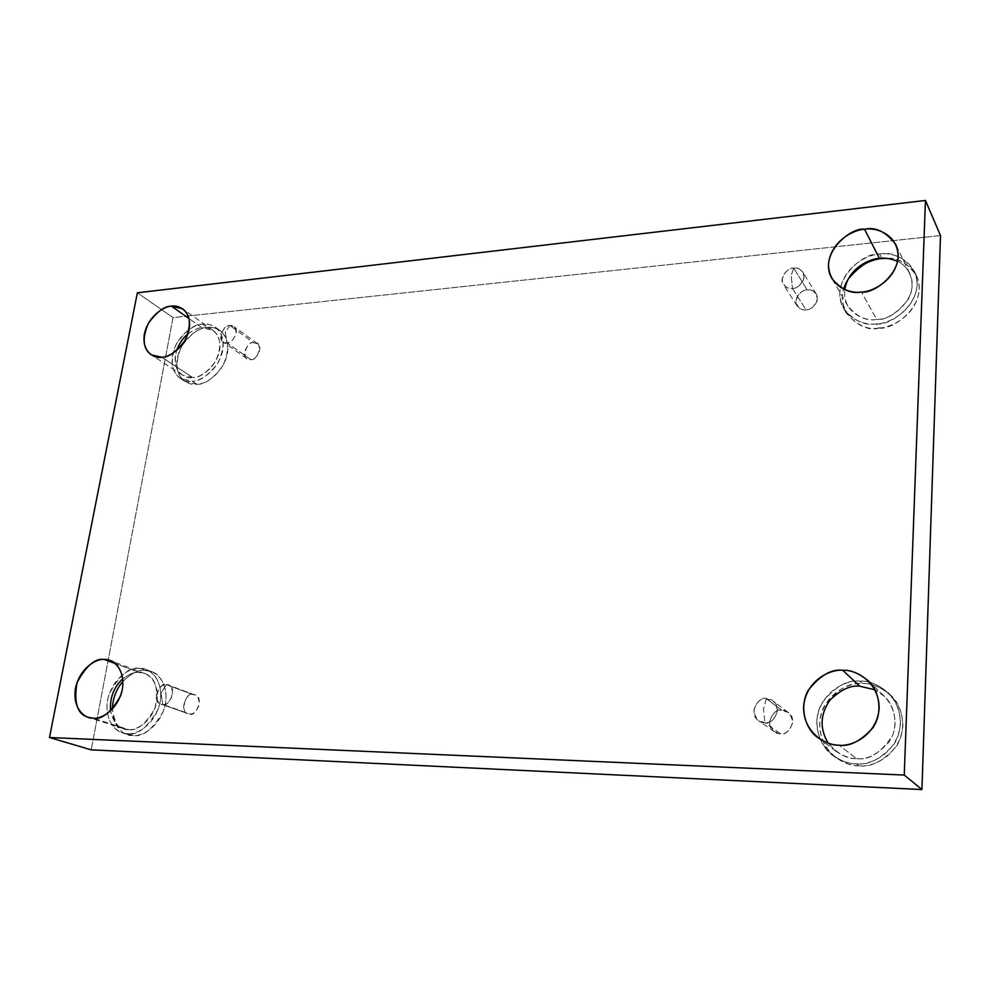 <?xml version="1.0" encoding="UTF-8"?>
<svg xmlns="http://www.w3.org/2000/svg" width="990" height="990" viewBox="0 0 990 990"><rect width="100%" height="100%" fill="white"/><g stroke="black" fill="none" stroke-linecap="round" stroke-linejoin="round"><path stroke-width="0.74" stroke-dasharray="4.95 3.71" d="M766.371 698.655L763.5 709.112L764.849 722.712C759.219 723.133 755.531 719.012 753.774 710.337C756.645 701.811 760.852 697.913 766.371 698.655C759.479 695.091 747.19 713.765 758.612 720.646L764.849 722.712L780.392 733.701L774.304 731.672C763.129 724.94 775.071 706.786 781.815 710.276L766.371 698.655L781.815 710.276C776.42 709.533 772.324 713.32 769.552 721.611C771.284 730.076 774.898 734.097 780.392 733.701C785.837 734.481 789.946 730.682 792.743 722.316C790.936 713.827 787.298 709.818 781.815 710.276L788.3 712.54C799.116 719.718 786.889 737.142 780.392 733.701L764.849 722.712C771.495 726.215 784.068 708.283 773.017 700.957L766.371 698.655C771.99 698.16 775.715 702.269 777.534 710.968C774.638 719.569 770.418 723.48 764.849 722.712L763.5 709.112L766.371 698.655M166.332 684.659L160.937 693.198L162.818 704.41C158.945 704.793 156.853 701.415 156.544 694.299C159.378 687.283 162.632 684.065 166.332 684.659C159.897 680.996 151.445 702.826 160.937 704.063L187.877 713.592C178.509 712.355 186.702 691.008 193.062 694.609L166.332 684.659L193.062 694.609C184.264 691.082 179.784 716.859 189.746 713.938C193.409 714.557 196.614 711.402 199.374 704.496C198.99 697.505 196.886 694.213 193.062 694.609L195.067 694.992C204.398 696.428 195.995 717.589 189.746 713.938L162.818 704.41C169.142 708.122 177.816 686.478 168.35 685.043L166.332 684.659C170.206 684.238 172.322 687.592 172.668 694.732C169.822 701.799 166.543 705.029 162.818 704.41L160.937 693.198L166.332 684.659M230.026 325.623L225.299 331.885L226.982 342.775C217.392 346.525 221.488 323.643 230.026 325.623C225.856 323.668 216.278 337.899 223.097 341.835L226.982 342.775L250.705 359.543L246.869 358.59C240.1 354.68 249.468 340.758 253.601 342.701L230.026 325.623L253.601 342.701C245.161 340.696 241.263 363.157 250.705 359.543C259.207 361.573 263.055 338.976 253.601 342.701L257.536 343.691C264.219 347.7 254.776 361.499 250.705 359.543L226.982 342.775C231.091 344.743 240.756 330.648 233.999 326.601L230.026 325.623C233.714 324.807 235.769 327.405 236.202 333.42C233.603 339.743 230.522 342.862 226.982 342.775L225.299 331.885L230.026 325.623M793.708 268.129L791.22 275.307L792.421 288.424C787.211 289.427 783.771 286.395 782.112 279.341C784.724 271.879 788.597 268.142 793.708 268.129C789.451 267.09 778.276 276.556 783.399 284.514C786.369 287.768 789.389 289.068 792.421 288.424L806.021 309.808C803.051 310.427 800.106 309.127 797.173 305.922C792.149 298.101 803.051 288.907 807.221 289.959L793.708 268.129L807.221 289.959C802.209 289.934 798.435 293.572 795.898 300.849C797.556 307.766 800.922 310.761 806.021 309.808C811.07 309.858 814.857 306.207 817.406 298.869C815.698 291.939 812.307 288.969 807.221 289.959C810.265 289.303 813.273 290.652 816.23 294.005C821.044 301.913 810.129 310.86 806.021 309.808L792.421 288.424C796.616 289.464 807.803 280.257 802.915 272.201C799.895 268.797 796.826 267.436 793.708 268.129C798.905 267.09 802.37 270.097 804.103 277.163C801.479 284.687 797.581 288.437 792.421 288.424L791.22 275.307L793.708 268.129M133.068 735.409L127.821 734.481C119.307 732.749 114.147 724.321 112.316 709.199C115.793 727.898 122.71 736.634 133.068 735.409C140.815 736.919 160.479 727.588 165.528 703.482C168.968 679.388 152.98 669.376 144.899 670.354L139.602 668.361C129.566 666.567 119.419 675.13 109.16 694.064C102.23 714.768 113.367 731.202 122.389 732.761L133.068 735.409L127.648 733.677C119.382 734.481 103.839 723.777 107.588 700.054C112.773 676.43 131.843 667.136 139.602 668.361C147.708 667.371 163.721 677.408 160.244 701.601C155.145 725.806 135.42 735.199 127.648 733.677C137.375 735.706 147.522 727.588 158.115 709.31C165.677 689.09 155.418 671.715 146.359 669.636L139.602 668.361L144.899 670.354C138.996 669.426 131.682 673.089 122.97 681.33C131.682 673.089 138.996 669.426 144.899 670.354L151.643 671.641C160.677 673.707 170.936 691.032 163.424 711.166C152.881 729.345 142.77 737.426 133.068 735.409M128.403 729.543L123.713 728.727C117.501 727.415 113.095 721.5 110.496 710.981C114.692 724.321 120.656 730.509 128.403 729.543L93.134 718.171L128.403 729.543C135.197 730.855 152.423 722.651 156.89 701.502C159.959 680.353 145.963 671.542 138.872 672.396L115.335 663.597L138.872 672.396L144.701 673.497C155.405 677.086 158.858 688.632 155.059 708.159C145.815 724.173 136.929 731.313 128.403 729.543M122.785 678.868C129.232 674.017 134.591 671.851 138.872 672.396C134.591 671.851 129.232 674.017 122.785 678.868M858.875 765.79C852.081 765.938 844.445 763.253 835.968 757.746C821.923 748.725 814.065 723.306 824.794 705.264C837.627 689.028 850.237 681.788 862.612 683.558L860.038 681.108C847.588 679.35 834.916 686.627 822.009 702.962C811.218 721.104 819.101 746.646 833.209 755.716C841.735 761.248 849.408 763.934 856.239 763.785L858.875 765.79C871.46 767.832 900.492 756.187 902.88 725.62C902.707 695.079 875.098 682.37 862.612 683.558C850.113 681.974 822.368 693.483 819.633 723.121C819.138 752.92 846.017 766.693 858.875 765.79L856.239 763.785C843.307 764.688 816.304 750.865 816.812 720.906C819.584 691.119 847.465 679.536 860.038 681.108C872.574 679.907 900.318 692.666 900.479 723.368C898.066 754.108 868.874 765.827 856.239 763.785C867.71 765.654 880.036 759.491 893.19 745.284C904.811 729.519 901.197 704.187 888.377 692.889C877.92 684.387 868.477 680.452 860.038 681.108L862.612 683.558C871.014 682.902 880.419 686.825 890.814 695.289C903.585 706.526 907.187 731.734 895.641 747.413C882.56 761.533 870.297 767.658 858.875 765.79M856.474 758.538C850.41 758.699 843.591 756.273 836.03 751.299L828.185 743.131C837.936 754.071 847.366 759.206 856.474 758.538L839.099 745.161L856.474 758.538C868.812 760.654 880.741 753.105 892.275 735.916C900.813 716.636 888.154 694.757 874.974 689.795L884.318 696.292C895.616 706.056 899.007 728.256 888.871 742.178C877.375 754.726 866.572 760.172 856.474 758.538M848.38 278.759C828.246 309.288 863.243 334.137 878.774 328.012L876.447 323.854C890.295 326.787 927.618 299.958 914.339 271.272C903.424 257.004 891.866 251.287 879.652 254.108C891.248 251.72 916.889 259.368 917.124 285.071C914.995 311.083 888.129 324.138 876.447 323.854C864.53 326.057 839.508 317.505 839.842 292.31C842.28 266.991 868.044 254.17 879.652 254.108L881.756 258.254L879.652 254.108C865.099 251.076 827.591 280.937 843.74 308.744C854.283 321.045 865.186 326.081 876.447 323.854L878.774 328.012C867.562 330.214 856.709 325.19 846.202 312.927C842.119 305.873 841.252 297.928 843.591 289.105M876.645 319.436C866.745 321.416 857.179 316.973 847.923 306.108C845.113 301.282 844.074 295.787 844.779 289.637C842.193 313.112 866.139 321.8 876.645 319.436L861.449 292.013L876.645 319.436C887.015 319.758 897.546 313.026 908.251 299.228C917.037 284.167 909.365 266.087 897.621 261.41C902.645 263.699 906.667 267.671 909.699 273.314C921.48 298.374 888.797 322.01 876.645 319.436M196.96 384.293L185.229 381.558C175.836 374.925 174.587 363.256 181.467 346.55C190.983 333.506 199.596 327.158 207.294 327.492L202.603 324.163C194.894 323.841 186.256 330.227 176.69 343.32C169.773 360.1 171.022 371.807 180.415 378.452L192.171 381.175L196.96 384.293C204.373 384.689 222.998 374.492 227.465 353.381C230.41 332.467 215.003 325.735 207.294 327.492C199.869 327.319 181.838 337.367 177.284 358.021C174.104 378.601 189.102 385.914 196.96 384.293L192.171 381.175C184.301 382.808 169.265 375.495 172.483 354.841C177.074 334.113 195.166 324.015 202.603 324.163C210.326 322.406 225.769 329.138 222.799 350.126C218.295 371.324 199.609 381.571 192.171 381.175C199.708 381.657 208.346 375.544 218.06 362.823C225.398 346.29 224.52 334.434 215.436 327.282C210.845 324.522 206.576 323.482 202.603 324.163L207.294 327.492C211.254 326.811 215.511 327.851 220.089 330.598C229.173 337.751 230.051 349.557 222.75 366.028C213.085 378.7 204.485 384.776 196.96 384.293M192.827 377.574L182.482 375.173C175.762 370.978 173.807 362.748 176.628 350.485C170.317 370.706 185.489 379.727 192.827 377.574L161.741 357.229L192.827 377.574C199.337 377.908 215.659 368.948 219.594 350.423C222.218 332.083 208.729 326.156 201.96 327.69L189.041 318.594L201.96 327.69L213.122 330.388C221.092 336.625 221.884 346.983 215.486 361.474C206.984 372.624 199.435 377.982 192.827 377.574M187.927 333.964C193.52 329.856 198.198 327.764 201.96 327.69C198.198 327.764 193.52 329.856 187.927 333.964M940.5 235.558L173.027 317.592L137.363 292.793L173.027 317.592L91.204 749.851L173.027 317.592L940.5 235.558M878.774 328.012C889.862 327.962 913.943 317.394 918.844 293.411C922.16 269.057 899.118 257.103 886.446 258.365C897.695 257.326 907.706 263.105 916.455 275.715C929.684 304.301 892.547 330.957 878.774 328.012M774.304 731.672L758.612 720.646M187.877 713.592L160.937 704.063M246.869 358.59L223.097 341.835M797.173 305.922L783.399 284.514M127.821 734.481L122.389 732.761M123.713 728.727L88.382 717.342M835.968 757.746L833.209 755.716M836.03 751.299L818.025 737.748M846.202 312.927L843.74 308.744M847.923 306.108L831.922 278.561M185.229 381.558L180.415 378.452M182.482 375.173L151.26 354.853M213.122 330.388L182.766 308.855M220.089 330.598L215.436 327.282M909.699 273.314L895.641 244.307M916.455 275.715L914.339 271.272M884.318 696.292L868.069 680.637M890.814 695.289L888.377 692.889M144.701 673.497L110.212 660.565M151.643 671.641L146.359 669.636M816.23 294.005L802.915 272.201M257.536 343.691L233.999 326.601M195.067 694.992L168.35 685.043M788.3 712.54L773.017 700.957"/><path stroke-width="1.49" d="M112.316 709.199C112.786 698.185 116.337 688.904 122.97 681.33C116.337 688.904 112.786 698.185 112.316 709.199M110.496 710.981C109.779 697.566 113.862 686.862 122.785 678.868C113.862 686.862 109.779 697.566 110.496 710.981M115.335 663.597L104.297 659.464C95.399 657.892 86.303 665.589 77.01 682.593C73.606 702.776 77.393 714.359 88.382 717.342L93.134 718.171C85.783 718.938 72.01 709.409 75.525 688.062C80.326 666.815 97.391 658.387 104.297 659.464C111.524 658.56 125.668 667.532 122.364 689.25C117.637 710.993 100.04 719.495 93.134 718.171C101.797 719.94 110.892 712.59 120.446 696.094C127.302 677.878 118.256 662.36 110.212 660.565L104.297 659.464L115.335 663.597M828.185 743.131C819.485 728.454 820.128 714.062 830.115 699.967C840.894 689.634 850.781 685.055 859.803 686.206L842.787 670.317C831.612 668.77 820.166 675.341 808.446 690.042C798.584 706.353 805.365 729.457 818.025 737.748C825.809 742.871 832.837 745.346 839.099 745.161C827.442 746.052 803.051 733.677 803.583 706.526C806.157 679.511 831.439 668.918 842.787 670.317C854.147 669.203 879.145 680.687 879.157 708.444C876.868 736.238 850.509 746.943 839.099 745.161C849.519 746.819 860.694 741.126 872.635 728.108C883.142 713.641 879.714 690.686 868.069 680.637C858.751 673.163 850.323 669.723 842.787 670.317L859.803 686.206L874.974 689.795L859.803 686.206C850.781 685.055 840.894 689.634 830.115 699.967C820.128 714.062 819.485 728.454 828.185 743.131M843.591 289.105C850.311 267.659 871.608 259.058 881.929 258.588L881.929 258.588C871.274 258.427 860.1 265.159 848.38 278.759M844.779 289.637C848.158 268.377 869.839 258.514 879.454 258.415L864.542 229.272C851.487 226.661 817.629 253.626 831.922 278.561C841.401 289.649 851.252 294.141 861.449 292.013C850.719 294.104 828.172 286.642 828.531 263.959C830.796 241.139 854.085 229.395 864.542 229.272C875.012 227.032 898.066 233.751 898.178 256.843C896.16 280.232 871.967 292.174 861.449 292.013C873.947 294.562 907.694 269.961 895.641 244.307C885.864 231.672 875.494 226.661 864.542 229.272L879.454 258.415C884.738 257.573 890.79 258.576 897.621 261.41C890.79 258.576 884.738 257.573 879.454 258.415C869.839 258.514 848.158 268.377 844.779 289.637M176.628 350.485C179.277 343.332 183.051 337.825 187.927 333.964C183.051 337.825 179.277 343.332 176.628 350.485M189.041 318.594L171.443 306.195C164.6 305.96 156.878 311.714 148.277 323.458C141.978 338.481 142.968 348.95 151.26 354.853L161.741 357.229C154.737 358.764 141.422 352.353 144.416 333.853C148.649 315.265 164.835 306.096 171.443 306.195C178.324 304.574 191.973 310.501 189.164 329.274C185.006 348.232 168.35 357.526 161.741 357.229C168.449 357.6 176.171 352.056 184.895 340.597C191.516 325.747 190.81 315.167 182.766 308.855L171.443 306.195L189.041 318.594M137.363 292.793L925.452 200.463L940.5 235.558L925.452 200.463L904.254 775.059L921.925 789.537L940.5 235.558L921.925 789.537L904.254 775.059L49.5 737.501L91.204 749.851L921.925 789.537L91.204 749.851L49.5 737.501L137.363 292.793L49.5 737.501L904.254 775.059L925.452 200.463L137.363 292.793M886.446 258.365L881.929 258.588L886.446 258.365"/></g></svg>
